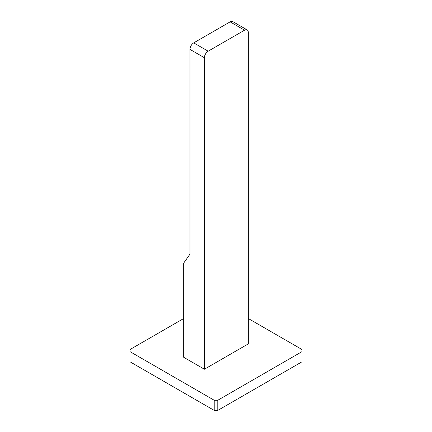 <?xml version="1.0" encoding="UTF-8"?>
<svg xmlns="http://www.w3.org/2000/svg" width="432" height="432" viewBox="0 0 432 432"><rect width="100%" height="100%" fill="white"/><g stroke="black" fill="none" stroke-linecap="round" stroke-linejoin="round"><path stroke-width="0.65" d="M204.395 57.721L189.961 49.394L189.961 254.178L183.692 263.104L183.692 357.28L204.395 369.236L248.308 343.877L248.308 32.368A5.324 3.073 120 0 0 247.207 29.932A5.324 3.073 120 0 0 244.544 30.197L208.159 51.203A5.324 3.073 120 0 0 204.395 57.721L204.395 369.236M183.692 318.524L129.956 349.547A86.065 49.691 0 0 0 129.935 350.579A86.065 49.691 0 0 0 129.956 351.61L214.213 400.259A86.065 49.691 0 0 0 217.787 400.259L302.044 351.61A86.065 49.691 0 0 0 302.065 350.579A86.065 49.691 0 0 0 302.044 349.547L248.308 318.524M129.935 350.579L129.935 360.72A86.065 49.691 0 0 0 129.956 361.757L214.213 410.4A86.065 49.691 0 0 0 217.787 410.4L217.787 400.259M214.213 410.4L214.213 400.259M129.956 361.757L129.956 351.61M217.787 410.4L302.044 361.757A86.065 49.691 0 0 0 302.065 360.72L302.065 350.579M302.044 361.757L302.044 351.61M189.961 49.394A5.324 3.073 -60 0 1 193.73 42.871L230.116 21.865A5.324 3.073 -60 0 1 232.778 21.6L247.207 29.932M208.159 51.203L193.73 42.871M244.544 30.197L230.116 21.865"/></g></svg>
